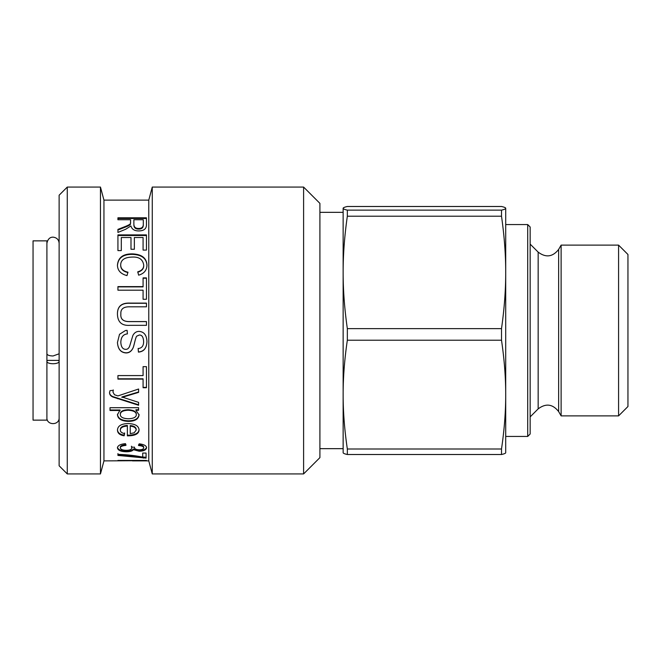 <?xml version="1.0" encoding="UTF-8"?>
<svg xmlns="http://www.w3.org/2000/svg" width="661" height="661" viewBox="0 0 661 661"><rect width="100%" height="100%" fill="white"/><g stroke="black" fill="none" stroke-linecap="round" stroke-linejoin="round"><path stroke-width="0.99" d="M47.848 360.385L58.185 360.385A6.114 2.173 180 0 1 59.126 361.55A6.114 2.173 180 0 1 53.012 363.724A6.114 2.173 180 0 1 46.906 361.55A6.114 2.173 180 0 1 47.848 360.385M46.906 353.792C47.262 355.122 49.302 355.849 53.012 355.982L59.126 353.792M501.509 216.205C504.335 236.093 505.739 254.832 505.706 272.423C505.739 290.005 504.335 308.745 501.509 328.633L347.339 328.633C344.505 308.745 343.109 290.005 343.133 272.423C343.109 254.832 344.505 236.093 347.339 216.205L501.509 216.205L501.509 210.132L347.339 210.132C344.505 209.487 343.109 208.876 343.133 208.306L343.133 208.306C343.109 207.744 344.505 207.133 347.339 206.488L501.509 206.488C504.335 207.133 505.739 207.744 505.706 208.306C505.739 208.876 504.335 209.487 501.509 210.132M501.509 340.217C504.335 359.46 505.739 377.588 505.706 394.609C505.739 411.629 504.335 429.757 501.509 449.001L347.339 449.001C344.505 429.757 343.109 411.629 343.133 394.609C343.109 377.588 344.505 359.46 347.339 340.217L501.509 340.217L501.509 328.633M343.133 452.694C343.109 453.256 344.505 453.867 347.339 454.512L501.509 454.512C504.335 453.867 505.739 453.256 505.706 452.694L505.706 452.694M343.142 452.793L343.133 208.306M347.339 454.512L347.339 449.001M347.339 216.205L347.339 210.132M347.339 340.217L347.339 328.633M501.509 454.512L501.509 449.001M505.698 452.793L505.706 208.306M527.709 436.442L530.155 433.996L530.155 227.004L527.709 224.558L527.709 436.442L505.706 436.442L505.706 394.609M505.706 272.423L505.706 224.6M618.58 415.885L627.95 406.515L627.95 254.485L618.58 245.115L618.58 415.885L561.123 415.885L561.123 245.115L618.58 245.115M319.907 448.662L343.133 448.662L343.133 394.609M343.133 272.423L343.133 212.379M146.081 457.313L117.931 454.661L117.931 453.586M142.71 457.115L142.71 453.058L146.081 453.058L146.081 458.114L117.931 455.437L117.931 454.363C126.689 454.611 134.943 455.528 142.71 457.115M143.363 457.313L143.363 458.114M138.603 404.796L112.882 396.608C110.635 395.6 109.528 394.154 109.561 392.27M138.603 391.981L121.905 396.98L138.603 402.367L138.603 405.259L112.882 397.021C110.635 396.013 109.528 394.559 109.561 392.659L109.999 390.659L113.279 390.312L112.973 392.08L114.452 394.733L117.906 395.922L138.603 389.015L138.603 392.37L121.905 397.401M113.279 389.94L112.973 392.08M143.627 341.605L143.627 341.53C143.371 337.085 141.941 334.912 139.347 335.003L136.802 336.102C135.53 336.953 133.96 346.554 132.952 348.149C131.39 351.379 129.069 352.974 125.995 352.941C120.765 352.577 117.922 349.099 117.451 342.489L119.525 334.292L125.499 330.5L127.102 330.335L127.408 333.896C123.202 334.292 121.013 337.085 120.823 342.241L120.823 342.315C121.087 346.909 122.698 349.256 125.673 349.355C127.457 349.438 128.796 348.339 129.688 346.034L132.886 335.441C134.357 332.731 136.422 331.384 139.083 331.401C144.007 331.739 146.626 335.094 146.949 341.448C146.709 348.14 143.867 351.685 138.43 352.106L138.149 348.537C141.785 348.231 143.611 345.918 143.627 341.605C143.371 337.127 141.941 334.937 139.347 335.028L136.802 336.135C135.53 336.912 133.96 346.455 132.952 348.041C131.39 351.247 129.069 352.834 125.995 352.8C120.765 352.445 117.922 348.983 117.451 342.415M146.949 341.382C146.709 348.025 143.867 351.553 138.43 351.966L138.149 348.421M125.499 330.5L127.102 330.335M127.408 333.896C123.202 334.317 121.013 337.127 120.823 342.315M143.082 278.223L146.453 278.223M117.931 286.891L143.082 286.891L143.082 277.893L146.453 277.893L146.453 299.268L143.082 299.268L143.082 290.196L117.931 290.196L117.931 286.618L143.082 286.618M117.931 235.506L146.453 235.506M117.931 250.602L117.931 234.903L146.453 234.903L146.453 250.089L143.082 250.089L143.082 237.522L134.365 237.522L134.365 249.255L130.994 249.255L130.994 237.522L121.302 237.522L121.302 250.602L117.931 250.602M143.297 219.749L133.869 219.749L133.869 224.236C133.952 227.087 135.555 228.491 138.67 228.458C141.561 228.483 143.107 227.252 143.297 224.773L143.297 219.749M133.869 220.444L133.869 224.236M133.869 224.905C133.952 227.731 135.555 229.136 138.67 229.094C141.561 229.119 143.107 227.896 143.297 225.434L143.297 224.773M143.297 225.434L143.297 220.444M117.931 230.02L123.863 227.69C128.432 225.971 130.638 224.732 130.473 223.972L130.605 220.444M117.931 218.502L146.453 218.502M117.931 219.749L117.931 217.8L146.453 217.8L146.453 224.682C146.494 228.813 143.9 230.896 138.67 230.929C134.431 230.912 131.845 229.243 130.911 225.938L125.689 229.251L117.931 232.432L117.931 229.384L123.863 227.045C128.432 225.31 130.638 224.062 130.473 223.302L130.605 219.749L117.931 219.749M130.605 222.79L130.605 222.113M130.473 223.972L130.473 223.302M137.752 272.192C141.818 271.018 143.801 268.796 143.71 265.524L143.71 265.111C142.875 259.459 139.116 256.782 132.431 257.071C124.764 257.228 120.847 259.823 120.69 264.846L120.69 265.259C120.707 269.044 123.128 271.481 127.953 272.555M117.451 265.54C118.121 257.972 123.103 254.254 132.407 254.369C141.801 254.749 146.651 258.492 146.949 265.598M120.69 264.846C120.707 268.655 123.128 271.109 127.953 272.192L126.995 275.596C120.715 273.96 117.534 270.473 117.451 265.127C118.121 257.517 123.103 253.774 132.407 253.89C141.801 254.278 146.651 258.038 146.949 265.185C146.808 270.291 144.04 273.621 138.645 275.166L137.752 271.82C141.818 270.646 143.801 268.407 143.71 265.111M120.864 313.901C120.343 319.197 123.384 321.75 129.994 321.56L146.453 321.56L146.453 325.336L129.977 325.336C121.864 325.881 117.691 322.18 117.451 314.223C117.303 306.456 121.475 302.746 129.977 303.102L146.453 303.102L146.453 306.811L129.994 306.811C123.574 306.621 120.525 308.984 120.864 313.901L120.864 314C120.343 319.271 123.384 321.808 129.994 321.61L146.453 321.61M117.451 314.322C117.303 306.605 121.475 302.92 129.977 303.275L146.453 303.275M143.082 379.108L117.931 379.108L117.931 375.58L143.082 375.58L143.082 366.657L146.453 366.657L146.453 387.726L143.082 387.726L143.082 378.803L117.931 378.803M146.453 387.371L143.082 387.371M136.323 414.645L136.323 414.125C136.265 411.53 133.539 410.068 128.151 409.737C122.88 409.994 120.277 411.415 120.343 413.993L120.343 414.513C120.285 417.116 122.979 418.529 128.432 418.76C133.696 418.529 136.331 417.157 136.323 414.645C136.265 412.034 133.539 410.564 128.151 410.233C122.88 410.498 120.277 411.927 120.343 414.513M138.603 409.754L135.91 409.754L135.91 410.25L139.058 414.91C138.57 419.132 135.026 421.28 128.432 421.379C121.5 421.107 117.848 418.884 117.476 414.711L120.079 409.994L110.015 409.994M139.058 414.381C138.57 418.57 135.026 420.718 128.432 420.809C121.5 420.545 117.848 418.33 117.476 414.191M120.079 410.489L110.015 410.489L110.015 407.697L138.603 407.697L138.603 410.25L135.91 410.25M136.191 430.055L136.191 429.427C136.017 427.188 134.034 425.899 130.234 425.56L130.234 433.624L134.166 432.806L136.191 430.055C136.017 427.791 134.034 426.494 130.234 426.163M127.366 426.031L127.366 425.428C122.748 425.783 120.409 427.155 120.343 429.543L120.343 430.162C120.285 431.807 121.707 432.955 124.607 433.591L124.144 435.781C119.806 435.103 117.584 433.228 117.476 430.162C117.658 425.99 121.194 423.784 128.085 423.536C135.224 423.85 138.876 426.015 139.058 430.038C138.876 433.748 135.29 435.682 128.3 435.839L127.366 435.83L127.366 426.031C122.748 426.378 120.409 427.758 120.343 430.162M139.058 429.419C138.876 433.104 135.29 435.021 128.3 435.186L127.366 435.169M124.607 432.947L124.144 435.12C119.806 434.451 117.584 432.591 117.476 429.543M124.144 435.12L124.144 435.781M146.56 447.1C146.098 449.273 143.627 450.405 139.174 450.48L133.39 448.943C132.497 450.306 130.151 450.992 126.367 450.992C120.913 450.909 117.947 449.629 117.451 447.158M134.472 447.1L134.472 447.357C134.456 448.844 136.042 449.662 139.231 449.819C142.008 449.769 143.495 449.116 143.693 447.861L143.693 447.125C143.701 445.886 141.983 445.109 138.537 444.803M125.954 444.646C122.095 445.076 120.228 445.911 120.343 447.167L120.343 447.902C120.649 449.43 122.632 450.24 126.301 450.331C129.754 450.265 131.605 449.497 131.845 448.026L131.448 446.208M133.39 448.943L133.39 449.687C132.497 451.058 130.151 451.744 126.367 451.752C120.913 451.661 117.947 450.381 117.451 447.894C117.757 445.497 120.434 444.093 125.499 443.663L125.954 445.365C122.095 445.795 120.228 446.638 120.343 447.902M143.693 447.861C143.701 446.613 141.983 445.836 138.537 445.522L139.174 443.837C143.982 444.39 146.445 445.729 146.56 447.836C146.098 450.025 143.627 451.157 139.174 451.232L133.39 449.687M131.845 448.026L131.448 446.935L134.472 447.357M117.931 460.676L140.322 460.42M117.931 460.42L146.453 460.42L135.745 460.891L148.766 460.891L148.766 200.109L103.951 200.109L103.951 460.891L140.322 460.676M135.745 460.891L132.489 460.874M303.606 196.614L303.606 473.929L319.907 457.627L319.907 203.373L303.606 187.071L303.606 196.614M148.766 200.109L152.261 187.071L152.261 473.929L303.606 473.929M67.273 187.071L59.126 195.218L59.126 465.782L67.273 473.929L67.273 187.071L100.455 187.071L100.455 473.929L67.273 473.929M46.906 240.86L46.906 420.14L33.05 420.14L33.05 240.86L46.906 240.86M558.636 249.428C552.687 256.989 545.862 257.889 538.161 252.122L538.161 408.878C545.862 403.111 552.687 404.011 558.636 411.572L558.636 249.428L561.123 245.115M125.78 455.041L125.78 455.817M112.882 396.608L112.882 397.021M117.559 398.277L117.559 398.699M138.67 229.094L138.67 228.458M123.863 227.69L123.863 227.045M132.407 254.369L132.407 253.89M128.151 409.737L128.151 410.233M128.432 420.809L128.432 421.379M128.3 435.186L128.3 435.839M126.367 450.992L126.367 451.752M139.174 450.48L139.174 451.232M46.906 417.694C46.526 425.585 59.507 425.585 59.126 417.694M59.126 243.306C58.829 239.819 56.962 237.795 53.516 237.208C52.558 237.068 48.228 236.778 46.906 243.306M527.709 224.558L505.706 224.558M558.636 411.572L561.123 415.885M538.161 252.122L530.155 244.116M538.161 408.878L530.155 416.884M343.133 212.338L319.907 212.338M152.261 187.071L303.606 187.071M103.951 200.109L100.455 187.071M103.951 460.891L100.455 473.929M148.766 460.891L152.261 473.929"/></g></svg>
